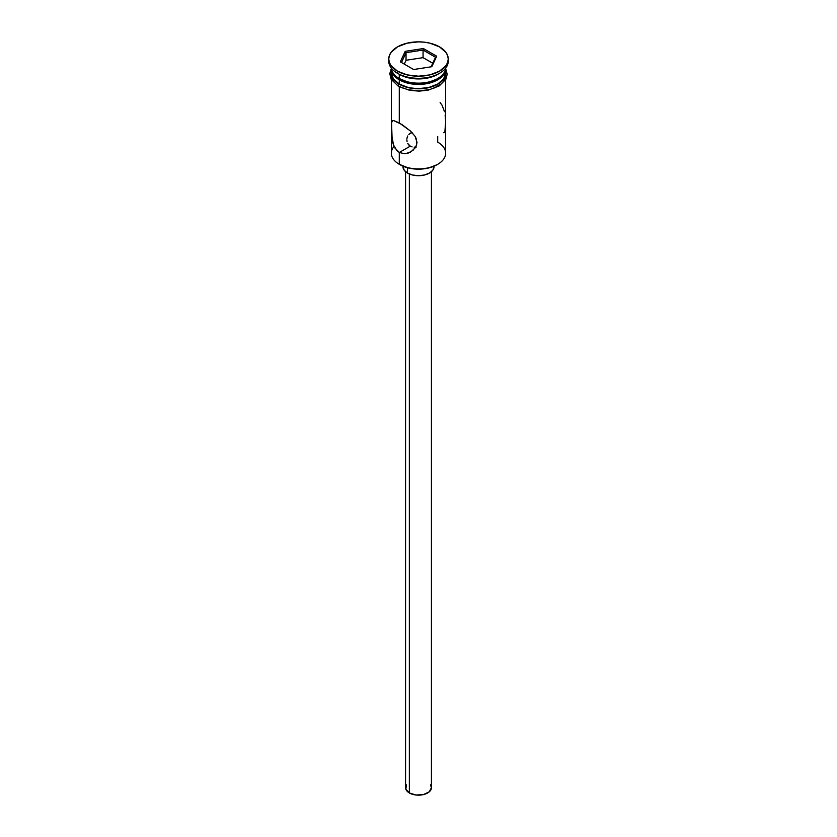 <?xml version="1.0" encoding="UTF-8"?>
<svg xmlns="http://www.w3.org/2000/svg" width="837" height="837" viewBox="0 0 837 837"><rect width="100%" height="100%" fill="white"/><g stroke="black" fill="none" stroke-linecap="round" stroke-linejoin="round"><path stroke-width="1.26" d="M437.709 136.431L437.709 142.133A27.161 15.683 180 0 1 437.709 164.314A27.161 15.683 180 0 1 399.291 164.314L400.023 164.732A26.125 15.087 0 0 0 436.977 164.732L428.502 168.007L418.5 169.147L408.498 168.007L399.291 164.314A27.161 15.683 0 0 0 428.889 167.714A27.161 15.683 0 0 0 445.661 153.223L445.661 79.62M410.276 133.177L412.097 132.487L408.791 134.38L410.276 133.177M407.724 135.981L407.075 137.823L407.724 135.981M406.918 138.785L407.075 137.823L406.918 138.785M407.064 141.662L406.855 139.758L407.064 141.662M408.78 144.968L407.703 143.441L410.266 146.151L408.78 144.968M409.356 173.981L409.356 792.963A12.932 7.47 0 0 0 423.449 794.585A12.932 7.47 0 0 0 431.432 787.68L429.255 791.833L423.449 794.585L415.979 795.004L409.356 792.963L409.356 173.981M407.525 167.756L407.525 173.071A15.516 8.956 0 0 0 424.443 175.017A15.516 8.956 0 0 0 434.016 166.741L432.844 170.173L429.475 173.071L424.443 175.017L418.5 175.697L412.557 175.017L407.525 173.071L407.525 167.756M392.145 139.8L391.549 122.798L392.49 120.716L393.495 120.507L402.053 124.608L410.653 131.2L415.142 136.421L416.993 142.28L416.491 145.24L413.122 150.231L407.891 153.276L404.972 153.809L399.291 152.48L396.895 150.597L393.505 144.979L391.549 134.328L391.549 122.798L392.145 121.02L393.495 120.507L399.291 122.913L399.291 86.797L399.291 122.913L410.653 131.2L415.142 136.421L416.502 139.298L416.491 145.24L415.121 147.95L410.611 152.072M410.653 152.052L404.972 153.809L399.291 152.48L410.266 146.151L399.291 152.48L399.291 164.314L399.291 152.48L394.949 148.023M399.291 78.563L400.389 79.191A25.612 14.784 0 0 0 436.611 79.191L428.303 82.403L418.5 83.522L408.697 82.403L399.291 78.563A27.161 15.683 0 0 0 428.324 82.089A27.161 15.683 0 0 0 445.629 68.174A27.161 15.683 180 0 1 437.709 78.563A27.161 15.683 180 0 1 399.291 78.563L399.291 74.336A27.161 15.683 0 0 0 437.709 74.336L439.53 73.279A29.745 17.179 180 0 1 397.47 73.279L399.291 74.336L399.291 78.563A27.161 15.683 180 0 1 391.371 68.174A27.161 15.683 0 0 0 399.291 78.563L400.389 79.191M388.755 59.029L388.755 61.132A29.745 17.179 0 0 0 397.47 73.279L397.47 71.166A29.745 17.179 180 0 1 388.755 59.029A29.745 17.179 180 0 1 407.117 43.158A29.745 17.179 180 0 1 439.53 46.882L429.883 43.158L424.307 42.185L418.5 41.85L407.117 43.158L397.47 46.882L391.015 52.449L389.32 55.671L388.755 59.029L389.32 62.377L391.015 65.6L397.47 71.166L407.117 74.891L418.5 76.198L429.883 74.891L439.53 71.166L445.985 65.6L447.68 62.377L448.245 59.029L447.68 55.671L445.985 52.449L439.53 46.882A29.745 17.179 180 0 1 448.245 59.029A29.745 17.179 180 0 1 429.883 74.891A29.745 17.179 180 0 1 397.47 71.166L397.47 73.279A29.745 17.179 0 0 0 429.883 77.004A29.745 17.179 0 0 0 448.245 61.132A29.745 17.179 0 0 0 448.193 60.086A29.745 17.179 180 0 1 439.53 73.279M391.339 68.739A27.161 15.683 180 0 0 399.291 79.829L408.111 83.229L413.206 84.118L418.5 84.422L428.889 83.229L437.709 79.829L441.078 77.454L445.138 71.804L445.64 68.163A27.161 15.683 180 0 1 445.661 68.739A27.161 15.683 180 0 1 428.889 83.229A27.161 15.683 180 0 1 399.291 79.829L399.291 84.056A27.161 15.683 0 0 0 428.889 87.456A27.161 15.683 0 0 0 445.661 72.965L443.589 78.96L437.709 84.056L428.889 87.456L418.5 88.649L413.206 88.345L408.111 87.456L399.291 84.056L399.291 79.829L393.411 74.744L391.862 71.804L391.36 68.163A27.161 15.683 180 0 0 391.339 68.739L391.339 72.965A27.161 15.683 0 0 0 399.291 84.056L393.411 78.96L391.339 72.965M438.578 73.813A27.161 15.683 180 0 1 399.291 74.336L397.47 73.279A29.745 17.179 180 0 1 388.807 60.086M445.357 69.785A27.422 15.83 180 0 1 431.494 86.902A27.422 15.83 180 0 1 399.113 84.16A1.297 0.743 120 0 0 398.266 85.301A1.297 0.743 120 0 0 398.475 86.337A1.297 0.743 -60 0 1 398.266 85.301A1.297 0.743 -60 0 1 399.113 84.16A27.422 15.83 180 0 1 391.339 70.8M403.267 88.241L399.113 86.274A1.297 0.743 -60 0 1 398.475 86.337L409.68 90.323L419.055 91.139L428.094 90.176L439.258 85.897L445.839 79.306L447.209 74.305L445.65 68.404M405.192 51.339L423.365 48.536L436.673 56.215L431.808 66.709L413.635 69.523L400.327 61.833L405.192 51.339L400.327 61.833L413.635 69.523L431.808 66.709L436.673 56.215L435.522 57.24L431.076 66.824L435.522 57.24L436.673 56.215L423.365 48.536L405.192 51.339L406.039 52.679L406.039 60.274L404.261 64.114L406.039 60.274L406.039 52.679L423.062 50.042L423.062 57.648L406.039 60.274L423.062 57.648L423.062 50.042L435.522 57.24L423.062 50.042L423.365 48.536L423.062 50.042L406.039 52.679L405.192 51.339M445.389 69.879L445.922 72.965L443.83 79.023L437.887 84.16L428.994 87.592L418.5 88.795L408.006 87.592L399.113 84.16L393.17 79.023L391.078 72.965L391.611 69.879M408.006 89.705L418.5 90.909L428.994 89.705M433.733 88.241L441.298 83.867M443.83 81.137L445.922 75.079M391.078 75.079L393.17 81.137M393.505 144.979L392.501 141.579M394.081 146.36L394.081 146.36A27.161 15.683 180 0 0 399.291 164.314L400.023 164.732M391.339 79.62L391.339 153.223A27.161 15.683 0 0 0 399.291 164.314M399.291 74.336L397.47 73.279M444.51 111.677L442.051 105.2L440.116 102.627M445.451 118.927L445.127 115.255M444.855 132.204L445.587 122.495M443.495 132.717L444.499 132.508M414.137 147.155L416.313 146.998L414.137 147.155M410.266 146.151L412.086 146.883L410.266 146.151M402.984 166.197L402.984 166.741A15.516 8.956 0 0 0 407.525 173.071L404.156 170.173L403.005 166.207M405.568 171.69L405.568 787.68A12.932 7.47 0 0 0 409.356 792.963L405.819 789.145L406.552 784.824M430.448 784.824L431.432 787.68L431.432 171.69M401.478 62.503L406.039 52.679L401.478 62.503M432.739 63.235L423.062 57.648L432.739 63.235M437.709 164.314L436.977 164.732M437.709 78.563L436.611 79.191M445.661 68.739L445.661 72.965M448.245 59.029L448.245 61.132M391.35 68.404L389.791 73.666L391.203 79.379L398.464 86.337"/></g></svg>
